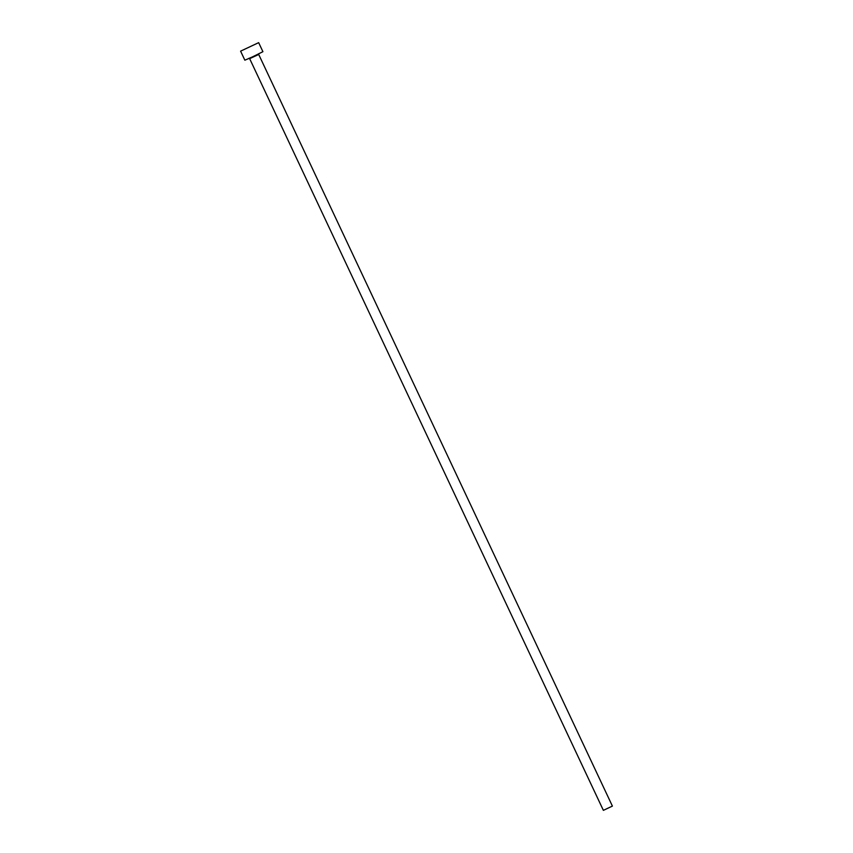 <?xml version="1.0" encoding="UTF-8"?>
<svg xmlns="http://www.w3.org/2000/svg" width="853" height="853" viewBox="0 0 853 853"><rect width="100%" height="100%" fill="white"/><g stroke="black" fill="none" stroke-linecap="round" stroke-linejoin="round"><path stroke-width="0.64" stroke-dasharray="4.26 3.2" d="M603.37 810.35L612.401 806.096M244.843 60.179L262.916 51.681M258.512 53.835L249.247 58.015L258.512 53.835M250.078 58.377L258.683 54.4L258.832 53.643L248.969 58.292L250.078 58.377"/><path stroke-width="1.28" d="M258.683 54.4L612.401 806.096L603.37 810.35L249.652 58.654L258.246 54.688L258.832 53.643M258.662 42.65L262.916 51.681L251.976 57.183L244.843 60.179L240.599 51.148L258.662 42.65L240.599 51.148M248.969 58.292L249.652 58.654"/></g></svg>
